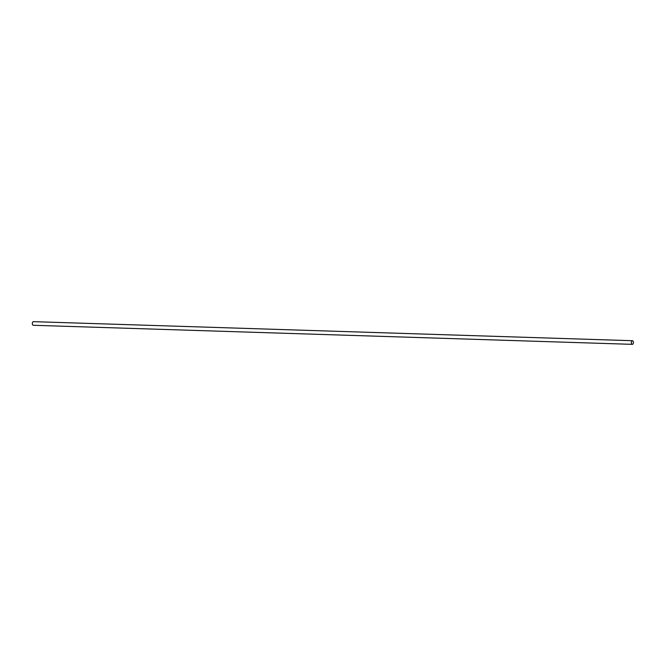 <?xml version="1.0" encoding="UTF-8"?>
<svg xmlns="http://www.w3.org/2000/svg" width="666" height="666" viewBox="0 0 666 666"><rect width="100%" height="100%" fill="white"/><g stroke="black" fill="none" stroke-linecap="round" stroke-linejoin="round"><path stroke-width="1" d="M632.7 340.784A1.815 1.024 -88.2 0 1 633.408 342.782A1.815 1.024 -88.2 0 1 632.342 344.347A1.815 1.024 -88.2 0 1 631.376 342.499A1.815 1.024 -88.2 0 1 632.459 340.717A1.815 1.024 -88.2 0 1 632.7 340.784M632.342 344.347L33.3 325.283A1.815 1.024 -88.2 0 1 32.334 323.435A1.815 1.024 -88.2 0 1 33.417 321.653A1.815 1.024 -88.2 0 1 33.658 321.711M632.459 340.717L33.417 321.653"/></g></svg>
